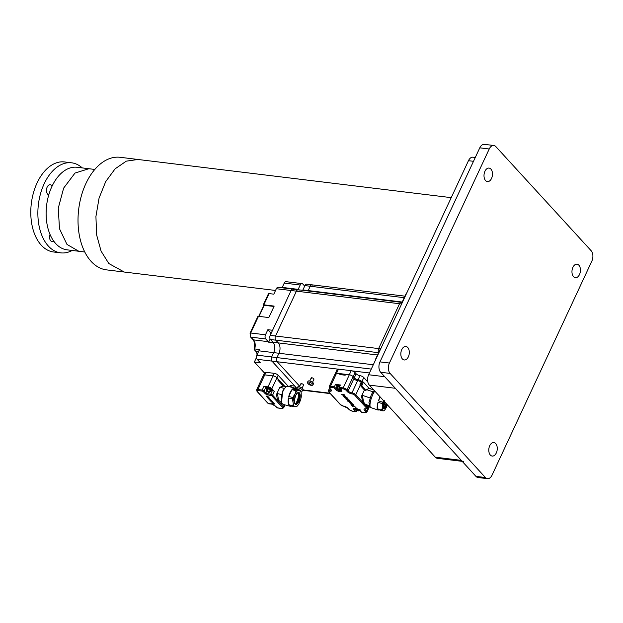 <?xml version="1.0" encoding="UTF-8"?>
<svg xmlns="http://www.w3.org/2000/svg" width="623" height="623" viewBox="0 0 623 623"><rect width="100%" height="100%" fill="white"/><g stroke="black" fill="none" stroke-linecap="round" stroke-linejoin="round"><path stroke-width="0.93" d="M461.293 460.358L395.317 388.285L369.338 385.115L435.306 457.189L461.293 460.358A7.562 4.665 96.9 0 0 463.348 461.487M473.503 161.302L468.457 160.695L368.637 374.742L384.718 376.705M462.196 461.347L437.362 458.326A7.562 4.665 -83.1 0 1 435.306 457.189M369.338 385.115A7.562 4.665 -83.1 0 1 368.637 374.742M468.457 160.695A7.562 4.665 -83.1 0 1 473.036 157.191L475.294 157.463M495.698 443.576A6.806 4.197 96.9 0 0 493.844 442.556A6.806 4.197 96.9 0 0 489.18 447.197A6.806 4.197 96.9 0 0 490.348 455.047A6.806 4.197 96.9 0 0 492.201 456.067A6.806 4.197 96.9 0 0 496.866 451.434A6.806 4.197 96.9 0 0 495.698 443.576M407.738 347.486A6.806 4.197 96.9 0 0 405.885 346.466A6.806 4.197 96.9 0 0 401.22 351.099A6.806 4.197 96.9 0 0 402.388 358.949A6.806 4.197 96.9 0 0 404.241 359.969A6.806 4.197 96.9 0 0 408.906 355.336A6.806 4.197 96.9 0 0 407.738 347.486M490.916 169.106A6.806 4.197 96.9 0 0 489.063 168.085A6.806 4.197 96.9 0 0 484.398 172.719A6.806 4.197 96.9 0 0 485.566 180.569A6.806 4.197 96.9 0 0 487.42 181.589A6.806 4.197 96.9 0 0 492.084 176.955A6.806 4.197 96.9 0 0 490.916 169.106M578.876 265.203A6.806 4.197 96.9 0 0 577.023 264.183A6.806 4.197 96.9 0 0 572.358 268.817A6.806 4.197 96.9 0 0 573.526 276.667A6.806 4.197 96.9 0 0 575.379 277.687A6.806 4.197 96.9 0 0 580.044 273.053A6.806 4.197 96.9 0 0 578.876 265.203M591.157 250.734L495.861 146.623A7.562 4.665 96.9 0 0 493.805 145.494A7.562 4.665 96.9 0 0 489.226 148.99L389.414 363.045A7.562 4.665 96.9 0 0 390.107 373.418L485.403 477.522A7.562 4.665 96.9 0 0 487.459 478.659A7.562 4.665 96.9 0 0 492.038 475.162L591.85 261.107A7.562 4.665 96.9 0 0 591.157 250.734M489.226 148.99L479.78 147.838L379.968 361.893L389.414 363.045M390.107 373.418L380.661 372.266L475.949 476.377L485.403 477.522M380.661 372.266A7.562 4.665 -83.1 0 1 379.968 361.893M479.78 147.838A7.562 4.665 -83.1 0 1 484.359 144.341L493.805 145.494M487.459 478.659L478.005 477.506A7.562 4.665 -83.1 0 1 475.949 476.377M67.027 249.831A41.577 25.652 -83.1 0 1 51.834 186.659A41.577 25.652 -83.1 0 1 77.088 167.283L88.894 168.716L74.986 173.077L63.647 188.099L58.266 208.168L59.481 228.711L66.98 244.426L78.841 251.271L67.027 249.831M53.742 241.171A5.14 3.17 -83.1 0 1 52.161 241.607A5.14 3.17 -83.1 0 1 50.759 240.836A5.14 3.17 -83.1 0 1 50.019 234.458M48.765 194.867A5.14 3.17 -83.1 0 1 47.169 187.095A5.14 3.17 -83.1 0 1 50.276 184.712A5.14 3.17 -83.1 0 1 52.106 186.075M72.206 250.462A45.354 27.973 -83.1 0 1 60.665 252.852L53.578 251.988A45.354 27.973 -83.1 0 1 37.076 182.952A45.354 27.973 -83.1 0 1 64.551 161.949L71.637 162.813A45.354 27.973 -83.1 0 1 82.267 167.914M60.665 252.852A45.354 27.973 -83.1 0 1 44.163 183.808A45.354 27.973 -83.1 0 1 71.637 162.813M124.257 272.033L106.541 269.876A56.701 34.974 -83.1 0 1 91.114 261.38A56.701 34.974 -83.1 0 1 81.348 195.941A56.701 34.974 -83.1 0 1 120.255 157.308L137.971 159.472L126.282 161.162L115.123 168.817L105.708 181.597L99.065 198.098L95.926 216.531L96.62 234.879L101.09 251.139L108.83 263.537L124.257 272.033L275.537 290.458M339.815 386.182A2.344 0.864 -155 0 0 338.398 385.754A2.344 0.864 -155 0 0 337.409 386.011L337.3 386.237M383.355 406.866A7.655 2.033 108.8 0 0 385.271 402.528M377.226 408.688A9.376 2.484 -71.2 0 1 378.044 402.232L377.226 408.688L381.369 410.098L382.304 408.392L382.631 405.814A8.621 2.282 -71.2 0 1 383.978 401.119M380.046 396.82A9.376 2.484 -71.2 0 0 378.473 400.807L380.24 397.03M378.473 400.807L382.615 402.217L384.251 400.418M378.044 402.232L382.187 403.642L382.631 405.814M378.831 409.833A9.376 2.484 -71.2 0 1 377.966 410.02A9.376 2.484 -71.2 0 1 377.39 409.35L382.927 410.892A8.621 2.282 -71.2 0 1 382.304 408.392M385.201 409.334L386.104 407.863A8.621 2.282 -71.2 0 1 383.861 410.759L382.927 410.892M386.104 407.863L387.467 404.927A8.621 2.282 -71.2 0 1 387.366 405.152M374.82 391.112A9.376 2.484 108.8 0 0 371.098 399.008A9.376 2.484 108.8 0 0 370.117 406.601A9.376 2.484 108.8 0 0 370.786 407.582L377.966 410.02M312.512 382.288L313.945 379.212A1.511 0.553 -155 0 0 313.758 378.722A1.511 0.553 -155 0 0 312.31 377.881A1.511 0.553 -155 0 0 311.204 377.935A1.511 0.553 -155 0 0 311.399 378.434M378.691 352.454A3.022 1.861 -83.1 0 1 378.628 348.584A3.022 1.861 96.9 0 0 378.691 352.454M406.959 292.569A7.562 4.665 96.9 0 0 405.705 294.523L401.313 303.946L399.538 303.736A3.022 1.861 -83.1 0 1 401.376 302.334A3.022 1.861 96.9 0 0 399.538 303.736L296.423 291.167A3.022 1.861 -83.1 0 1 298.261 289.773A3.022 1.861 96.9 0 0 296.423 291.167L275.514 336.015A3.022 1.861 96.9 0 0 275.794 340.166L278.286 342.891A7.562 4.665 -83.1 0 1 278.979 353.264L276.955 357.594A3.022 1.861 96.9 0 0 277.235 361.745L299.671 386.252L277.235 361.745A3.022 1.861 -83.1 0 1 276.955 357.594L371.277 369.089M378.582 352.696L275.794 340.166A3.022 1.861 -83.1 0 1 275.514 336.015L296.423 291.167L276.347 288.722A3.022 1.861 96.9 0 1 278.177 287.32L292.942 289.119A3.022 1.861 96.9 0 0 291.112 290.52A3.022 1.861 -83.1 0 1 292.942 289.119L401.376 302.334A3.022 1.861 -83.1 0 1 401.952 302.568M302.965 389.928L303.035 389.936A3.022 1.861 96.9 0 0 303.86 390.387A3.022 1.861 -83.1 0 1 303.035 389.936L329.941 393.214M404.226 297.701L310.231 286.245A3.022 1.861 -83.1 0 1 312.061 284.843A3.022 1.861 96.9 0 0 310.231 286.245L308.206 290.575A7.562 4.665 -83.1 0 1 308.019 290.957A7.562 4.665 96.9 0 0 308.206 290.575L402.209 302.03M270.912 333.835A4.532 2.796 -83.1 0 0 270.047 332.098L267.851 329.699L272.578 330.276L291.112 290.52L270.195 335.369L378.628 348.584L399.538 303.736L378.628 348.584L380.396 348.802L376.004 358.225A7.562 4.665 96.9 0 0 375.202 360.67M302.124 388.145L303.565 385.061A1.511 0.553 -155 0 0 303.37 384.57A1.511 0.553 -155 0 0 301.921 383.729A1.511 0.553 -155 0 0 300.823 383.784A1.511 0.553 -155 0 0 301.01 384.282M271.13 390.239L271.231 390.014A2.344 0.864 -155 0 0 270.312 388.721A2.344 0.864 -155 0 0 267.976 387.779A2.344 0.864 -155 0 0 266.987 388.036L266.878 388.261M298.261 289.773A3.022 1.861 -83.1 0 1 299.079 290.225M270.195 335.369A3.022 1.861 96.9 0 0 270.475 339.519L272.967 342.245A7.562 4.665 -83.1 0 1 273.661 352.618L271.644 356.948A3.022 1.861 96.9 0 0 271.924 361.099L297.046 388.55M270.475 339.519L275.794 340.166L278.286 342.891L377.515 354.985M373.294 364.759L278.979 353.264A7.562 4.665 96.9 0 0 278.286 342.891L272.967 342.245M254.036 349.137C255.087 345.025 254.729 341.856 252.961 339.613A1.511 1.051 -42.5 0 0 253.475 339.87A7.562 4.665 -83.1 0 1 254.675 348.95L259.402 349.526A7.562 4.665 -83.1 0 1 258.895 350.819L278.979 353.264L276.955 357.594L271.644 356.948L273.661 352.618A7.562 4.665 96.9 0 0 273.388 342.767L268.661 342.191L270.141 339.021M304.912 285.599L302.895 289.929L308.206 290.575L310.231 286.245L304.912 285.599A3.022 1.861 96.9 0 1 306.742 284.197L312.061 284.843A3.022 1.861 -83.1 0 1 312.886 285.303M267.68 390.823L267.166 390.839L266.831 389.32L267.399 389.936M267.501 391.205L266.963 391.143A1.137 0.421 25 0 1 267.166 390.839M266.208 390.239L266.963 391.143M267.867 391.61L266.574 390.644L267.329 391.54L268.046 391.228M269.253 391.96L268.202 391.976L269.253 391.96M268.793 392.046L267.758 390.917L268.63 391.345L270.102 390.714A2.523 0.927 25 0 1 270.468 391.119L268.996 391.742A1.137 0.421 25 0 1 268.793 392.046L269.837 392.038M266.831 389.32A2.523 0.927 25 0 1 267.119 389.344A2.523 0.927 25 0 1 267.423 389.398L267.758 390.917M270.88 389.912A2.648 0.973 -155 0 0 268.349 388.441A2.648 0.973 -155 0 0 266.418 388.542L266.177 389.056A2.648 0.973 25 0 1 267.29 388.768A2.648 0.973 25 0 1 270.639 390.419A2.648 0.973 25 0 1 270.974 391.291L271.207 390.777A2.648 0.973 -155 0 0 270.88 389.912M268.458 391.68L268.996 391.742M269.743 391.026L270.468 391.119M295.878 387.272L295.652 387.763A3.022 1.861 -83.1 0 1 295.357 388.285M297.981 289.734A7.562 4.665 96.9 0 0 298.168 289.352L300.193 285.023A3.022 1.861 -83.1 0 1 302.023 283.621L286.074 281.682A3.022 1.861 96.9 0 0 284.244 283.083L282.227 287.413A7.562 4.665 -83.1 0 1 282.04 287.795M302.023 283.621A3.022 1.861 -83.1 0 1 302.84 284.072L304.686 286.089M254.239 349.62L254.675 348.95L254.239 349.62L255.96 351.504A4.532 2.796 -83.1 0 1 257.003 354.876M256.474 357.501A4.532 2.796 -83.1 0 1 256.372 357.727L254.379 362.002L260.289 362.718L257.159 359.3A3.022 1.861 96.9 0 1 256.878 355.149L271.644 356.948A3.022 1.861 -83.1 0 0 271.924 361.099L294.788 386.081L290.069 385.512L291.681 387.272M258.895 350.819L256.878 355.149M267.851 329.699L265.476 334.792A3.022 1.861 -83.1 0 0 265.748 338.943L268.24 341.669A7.562 4.665 96.9 0 1 268.661 342.191M263.669 305.792L263.389 305.496A1.511 0.553 25 0 1 263.202 304.997A1.511 0.553 25 0 1 263.841 304.834L274.175 306.095L268.825 317.566L258.49 316.305A1.511 0.553 -155 0 0 257.852 316.468L250.072 333.157A1.511 0.553 25 0 1 250.711 332.994A3.022 1.861 96.9 0 0 250.983 337.144L253.475 339.87L268.24 341.669M274.019 306.43L263.887 305.317L258.747 316.336M276.347 288.722L273.809 294.165L269.081 293.589A1.511 0.553 -155 0 0 268.451 293.752L263.202 304.997M292.942 289.119A3.022 1.861 -83.1 0 1 293.768 289.578M254.379 362.002L264.471 373.029M288.371 386.408L278.138 375.233A3.022 1.114 -155 0 0 274.315 373.341L265.928 372.32A3.022 1.114 -155 0 0 264.65 372.647L263.467 375.194A3.022 1.114 25 0 1 264.736 374.867L273.123 375.895L264.736 374.867A3.022 1.114 -155 0 0 263.467 375.194A3.022 1.114 25 0 0 263.841 376.183M268.575 392.202L267.804 393.861L270.701 394.211L272.422 390.52A1.511 0.553 -155 0 1 274.338 391.462L271.846 388.736A3.022 1.114 25 0 0 268.015 386.852L273.123 375.895A3.022 1.114 25 0 1 276.955 377.779A3.022 1.114 -155 0 0 273.123 375.895L274.315 373.341M284.96 386.533L276.955 377.779L278.24 379.181L277.819 380.077L283.348 386.12L279.859 387.265L276.511 394.445L277.546 400.55L280.186 403.431L282.305 403.774M357.205 410.245L355.904 409.28L356.66 410.175L357.376 409.864M358.583 410.596L357.54 410.612L358.583 410.596M356.761 408.034L357.088 409.552L358.124 410.682L359.175 410.674M357.789 410.316L358.334 410.378A1.137 0.421 25 0 1 358.124 410.682M359.798 409.755L358.334 410.378M357.088 409.552L357.968 409.981L359.432 409.35M356.496 409.475L356.831 409.841L356.294 409.778A1.137 0.421 25 0 1 356.496 409.475L356.169 407.956M355.538 408.875L356.294 409.778M344.877 375.171A2.04 0.748 -155 0 0 343.709 374.836A2.04 0.748 -155 0 0 342.946 374.937M358.077 379.75A3.022 1.114 25 0 1 361.69 381.424L361.145 382.203A3.022 1.114 -155 0 0 357.657 380.637A3.022 1.114 25 0 1 353.833 378.753L354.246 377.857A3.022 1.114 -155 0 0 358.077 379.75L359.977 375.669A3.022 1.114 25 0 1 356.146 373.784L355.048 372.577A3.022 1.114 -155 0 0 351.216 370.693L338.46 369.135A3.022 1.114 -155 0 0 337.191 369.462L335.291 373.535A3.022 1.114 25 0 1 336.56 373.216A3.022 1.114 -155 0 0 335.291 373.535L329.17 386.665A3.022 1.114 25 0 1 330.439 386.338A0.755 0.467 96.9 0 0 330.509 387.374A2.266 0.833 25 0 0 329.84 388.363A0.755 0.53 137.5 0 1 329.583 388.23L330.681 389.437A0.755 0.53 -42.5 0 0 330.938 389.562A3.777 1.386 -155 0 1 329.816 391.205A0.755 0.467 96.9 0 1 329.746 390.169A3.022 1.114 -155 0 0 330.992 389.897M367.827 381.954L363.801 377.561A3.022 1.114 -155 0 0 359.977 375.669M335.665 374.524A3.022 1.114 25 0 1 335.291 373.535M340.929 389.64A0.755 0.53 -42.5 0 0 341.038 389.912L339.457 388.191L343.265 388.931A0.755 0.467 -83.1 0 1 343.195 387.895L349.316 374.766A3.022 1.114 25 0 1 353.148 376.658A3.022 1.114 -155 0 0 349.316 374.766L336.56 373.216L330.439 386.338L334.403 386.821L336.155 388.744A3.099 1.137 -155 0 0 339.052 390.442A3.099 1.137 -155 0 0 341.357 390.395M355.048 372.577L353.148 376.658L354.246 377.857L353.148 376.658L347.027 389.78L348.125 390.979A3.022 1.114 -155 0 0 351.956 392.872L357.657 380.637M340.088 385.598A2.951 1.082 -155 0 0 338.281 385.053A2.951 1.082 -155 0 0 337.035 385.372L336.856 385.754A2.951 1.082 25 0 1 338.102 385.435A2.951 1.082 25 0 1 339.909 385.98M336.957 386.369A2.951 1.082 25 0 1 336.856 385.754M273.061 404.623L271.768 403.657L273.131 404.483M274.447 404.973L273.396 404.989L274.447 404.973M274.097 405.028A1.137 0.421 25 0 1 273.988 405.059L275.039 405.051M338.289 389.585L336.996 388.62L337.752 389.515L338.468 389.204M339.667 389.936L338.624 389.951L339.667 389.936M339.566 386.719A2.648 0.973 -155 0 0 336.833 386.517L336.599 387.023A2.648 0.973 25 0 1 337.713 386.743A2.648 0.973 25 0 1 339.325 387.226M339.037 389.32L339.216 390.021L340.259 390.014M338.881 389.655L339.418 389.718A1.137 0.421 25 0 1 339.216 390.021M340.89 389.095L339.418 389.718M336.63 388.215L337.386 389.118A1.137 0.421 25 0 1 337.588 388.814L337.253 387.296A2.523 0.927 25 0 1 337.534 387.319A2.523 0.927 25 0 1 337.845 387.374L338.18 388.892L339.052 389.32L340.524 388.69M337.588 388.814L337.923 389.18L337.386 389.118M337.253 387.296L337.814 387.911M339.052 389.32L338.18 388.892M288.722 404.701A9.376 3.894 -75.4 0 1 288.449 397.918L288.722 404.701L292.717 405.744L293.301 403.883L292.444 398.961L288.449 397.918M295.567 403.72A7.655 3.185 104.6 0 0 298.37 392.942M292.631 388.954A9.376 3.894 -75.4 0 1 294.952 388.121A9.376 3.894 -75.4 0 1 296.065 388.954L292.631 388.954L298.347 390.162A8.621 3.582 -75.4 0 0 295.629 392.926L295.917 390.722L291.922 389.679A9.376 3.894 -75.4 0 0 288.761 396.462L292.755 397.497L295.629 392.926M291.611 406.079A9.376 3.894 -75.4 0 1 290.232 406.266A9.376 3.894 -75.4 0 1 289.119 405.433L293.114 406.476A9.376 3.894 -75.4 0 1 292.903 406.134A9.376 3.894 -75.4 0 1 292.717 405.744M296.782 406.601L298.876 403.883A8.621 3.582 -75.4 0 1 296.182 406.648L296.548 406.476M296.182 406.648L293.114 406.476M298.876 403.883L300.675 399.46M300.629 391.127A8.621 3.582 -75.4 0 1 301.205 392.934L301.143 397.264M301.205 392.934L300.893 391.158M297.498 389.328L296.065 388.954M294.952 388.121L288.036 386.322A9.376 3.894 104.6 0 0 282.476 392.56A9.376 3.894 104.6 0 0 281.993 403.291A9.376 3.894 104.6 0 0 283.317 404.467L290.232 406.266M288.761 396.462L291.922 389.679M271.784 390.271L271.963 389.889A2.951 1.082 -155 0 0 270.803 388.254A2.951 1.082 -155 0 0 267.859 387.078A2.951 1.082 -155 0 0 266.613 387.397L266.442 387.779A2.951 1.082 25 0 1 267.68 387.459A2.951 1.082 25 0 1 270.623 388.635A2.951 1.082 25 0 1 271.784 390.271A2.951 1.082 25 0 1 271.246 390.59M266.543 388.394A2.951 1.082 25 0 1 266.442 387.779M351.598 405.012L352.447 406.266L352.891 406.321L352.486 405.3L353.919 406.398L352.961 405.355L355.009 406.578L352.478 404.864L351.902 405.48M351.847 405.612L352.423 404.997M352.486 405.3L352.891 406.321M355.009 406.578L352.478 404.864M353.919 406.398L353.179 405.402M348.234 400.737L349.737 400.815L347.883 401.282L347.073 399.927L348.234 400.737L347.681 400.13M348.973 400.566L348.296 400.612M347.073 399.927L347.735 400.005M349.737 400.815L349.036 400.433M348.093 399.024L346.661 399.359L349.487 400.55L346.006 399.226L347.805 398.518L348.093 399.024L347.743 398.642M346.006 399.226L347.805 398.518M349.487 400.55L349.137 400.161M349.199 400.036L346.925 399.296M350.336 404.015C350.095 402.917 350.983 403.026 353.007 404.343A1.69 0.623 25 0 1 353.218 404.895A1.69 0.623 25 0 1 353.194 404.934L352.517 404.28C351.364 403.455 350.796 403.385 350.819 404.07L350.11 403.354M350.399 403.883C350.157 402.793 351.045 402.894 353.07 404.21A1.69 0.623 -155 0 1 353.28 404.763A1.69 0.623 -155 0 1 353.257 404.81L353.233 404.849M350.874 403.945L351.473 404.537M341.77 394.6L344.324 394.912L341.77 394.6M341.451 394.258L344.075 394.437M344.807 395.543L344.075 396.135L345.617 396.321M344.823 395.519L342.043 394.904L344.036 395.457L343.25 396.212L343.951 395.441M343.25 396.212L345.936 396.664M342.043 394.904L344.667 395.091M344.223 396.018L345.679 396.189M350.78 402.061L350.048 402.653L351.59 402.84M350.578 401.742L348.016 401.43L350.009 401.975L349.246 402.528M349.215 402.738L351.909 403.19M348.016 401.43L350.64 401.609M349.924 401.967L349.199 402.645M350.196 402.536L351.652 402.715M345.96 397.31L344.659 397.17L345.594 398.027C346.894 398.299 347.019 398.058 345.96 397.31L346.692 398.066M346.7 397.996L344.706 397.116M347.066 397.661L347.011 397.786C347.198 398.821 346.333 398.736 344.418 397.544C343.896 396.368 344.76 396.446 347.011 397.786L347.307 398.214L347.066 397.661C344.823 396.321 343.958 396.236 344.48 397.419M344.418 397.544L344.13 396.835M351.216 370.693L349.316 374.766L345.601 374.314L345.181 375.21L339.87 374.563L340.283 373.668L340.493 374.633M340.283 373.668L336.56 373.216L338.46 369.135M336.833 385.824L335.524 384.399L340.368 384.991L339.239 387.413L343.195 387.895A3.022 1.114 25 0 1 347.027 389.78A0.755 0.53 137.5 0 1 346.139 390.348A2.266 0.833 25 0 0 343.265 388.931M341.388 390.348L341.038 389.912A0.755 0.53 -42.5 0 0 341.295 390.037L339.239 387.413M368.45 388.596L368.8 388.028L363.45 382.179L361.698 381.416M374.065 392.179L366.371 389.562L365.942 390.481L361.729 385.878L359.837 385.006L361.145 382.203M365.942 390.481L364.416 389.967L360.18 385.333A3.022 1.114 -155 0 0 359.837 385.006M364.416 389.967L361.574 396.057L362.586 402.193L367.22 407.255L368.45 405.76M370.054 406.305L364.813 403.852L363.482 401.78L362.446 395.371L361.574 396.057M368.528 405.48L367.749 406.11L365.888 405.799L366.729 405.16M362.446 395.371L371.292 398.377M354.682 408.384L354.635 408.454C354.814 407.878 356.59 408.579 359.946 410.573A0.755 0.53 137.5 0 0 360.203 410.705L361.597 412.224L364.969 412.636A0.755 0.467 -83.1 0 0 365.171 412.745L366.9 412.076A3.022 1.114 25 0 0 366.526 411.087L368.933 405.923M357.174 410.588L356.831 411.328L355.577 411.492L356.06 411.639L352.416 411.196A0.755 0.467 96.9 0 0 352.641 411.133M366.371 389.562L369.174 388.518L373.582 389.764M336.475 388.067L336.155 388.744A0.755 0.53 -42.5 0 1 335.267 389.305L333.881 387.786L335.524 384.399M374.182 390.419L371.363 394.499L368.941 402.668L370.031 406.134M272.306 402.894L272.648 402.52L272.664 403.291L272.687 402.707L273.544 403.369L272.975 402.738L274.206 403.478L272.71 402.396L272.368 402.77L272.71 402.396L274.206 403.478M272.687 402.707L272.936 403.322M273.544 403.369L273.201 402.793M269.806 399.608L271.036 400.021L269.93 400.301L269.44 399.483L269.852 399.507M270.141 399.974L270.577 399.756M270.055 398.946L269.191 399.141L270.896 399.857L268.863 399.133L269.845 398.712M268.801 399.063L269.907 398.588M270.74 399.499L269.455 399.078M271.402 401.936C271.254 401.274 271.792 401.344 272.999 402.131L271.69 401.967L272.002 402.365L271.293 401.524M271.457 401.812C271.317 401.15 271.846 401.212 273.061 402.006L273.139 402.435M271.745 401.843L272.08 402.248M266.255 396.283L267.797 396.477L266.255 396.283M266.068 396.08L267.664 396.142M268.147 396.711L267.649 397.209L268.568 397.318M267.96 396.656L266.426 396.469L267.617 396.796L267.142 397.256L267.54 396.789M267.142 397.256L268.762 397.529M266.426 396.469L268.022 396.532M267.789 397.092L268.63 397.194M271.667 400.768L271.231 401.119L272.15 401.235M271.542 400.573L270.008 400.387L271.2 400.714L270.732 401.173L271.122 400.706M270.732 401.173L272.344 401.438M270.008 400.387L271.605 400.441M271.371 401.002L272.212 401.103M268.778 397.918L268.552 398.346L268.778 397.918M269.463 398.074L269.401 398.198C269.518 398.821 269.004 398.767 267.851 398.05C267.54 397.349 268.054 397.396 269.401 398.198L269.463 398.074C268.116 397.272 267.594 397.217 267.906 397.926M267.851 398.05L267.703 397.606M272.422 390.52L271.659 390.426M266.403 387.895L265.857 387.296A1.511 0.553 -155 0 0 263.942 386.353L268.015 386.852M286.113 386.828L283.348 386.12M284.532 388.479L279.859 387.265M281.884 403.089L278.481 400.114L277.515 393.572L276.511 394.445M277.515 393.572L281.83 394.694M285.459 387.389L282.64 391.096L281.58 402.279M312.941 384.944L313.478 383.807A3.022 1.114 -155 0 0 313.096 382.81A3.022 1.114 -155 0 0 310.199 381.128A3.022 1.114 -155 0 0 307.996 381.245L307.466 382.39A3.022 1.114 25 0 1 308.735 382.07A3.022 1.114 25 0 1 312.567 383.955A3.022 1.114 25 0 1 312.941 384.944A3.022 1.114 25 0 1 312.357 385.279A4.836 4.836 0 0 1 307.591 383.059A3.022 1.114 25 0 1 307.466 382.39M310.153 384.422L309.942 384.874L309.374 384.593A4.828 3.364 137.5 0 1 308.969 384.43A4.696 3.372 -43.6 0 1 308.689 384.126A4.828 3.364 -42.5 0 0 309.094 384.29L309.094 384.29M309.942 384.874A4.828 2.983 96.9 0 0 310.277 385.076L310.347 384.422M309.397 383.721L309.226 384.087A4.828 2.983 -83.1 0 1 308.992 383.675A4.696 1.962 165.8 0 0 309.21 383.706A4.696 1.962 165.8 0 0 309.444 383.729A4.828 2.983 96.9 0 0 309.678 384.142L310.254 384.43A4.828 3.364 -42.5 0 0 310.76 384.375A4.696 1.643 68.8 0 0 311.033 384.679A4.828 3.364 137.5 0 1 310.527 384.734L310.394 384.928A4.828 2.983 -83.1 0 0 310.729 385.131A4.696 3.691 93.5 0 1 310.503 385.107A4.696 3.691 93.5 0 1 310.277 385.076M310.69 384.383L310.394 384.928M302.552 390.8L303.089 389.655A3.022 1.114 -155 0 0 302.708 388.666A3.022 1.114 -155 0 0 299.819 386.976A3.022 1.114 -155 0 0 297.607 387.093L297.078 388.238A3.022 1.114 25 0 1 298.347 387.919A3.022 1.114 25 0 1 302.178 389.803A3.022 1.114 25 0 1 302.552 390.8A3.022 1.114 25 0 1 301.968 391.127A4.836 4.836 0 0 1 297.202 388.908A3.022 1.114 25 0 1 297.078 388.238M299.772 390.271L299.562 390.722L298.985 390.442A4.828 3.364 137.5 0 1 298.581 390.278A4.696 3.372 -43.6 0 1 298.3 389.975A4.828 3.364 -42.5 0 0 298.705 390.138L298.705 390.138M299.562 390.722A4.828 2.983 96.9 0 0 299.889 390.925L299.959 390.271M299.009 389.57L298.838 389.936A4.828 2.983 -83.1 0 1 298.612 389.523A4.696 1.962 165.8 0 0 298.83 389.554A4.696 1.962 165.8 0 0 299.056 389.577A4.828 2.983 96.9 0 0 299.289 389.99L299.865 390.278A4.828 3.364 -42.5 0 0 300.372 390.224A4.696 1.643 68.8 0 0 300.652 390.528A4.828 3.364 137.5 0 1 300.146 390.582L300.006 390.777A4.828 2.983 -83.1 0 0 300.341 390.979A4.696 3.691 93.5 0 1 300.115 390.964A4.696 3.691 93.5 0 1 299.889 390.925M300.302 390.232L300.006 390.777M386.353 403.712A5.669 1.503 -71.2 0 1 385.801 405.02A5.669 1.503 -71.2 0 1 383.527 407.948M384.5 401.687L383.612 404.732L383.573 408.01A5.669 1.503 108.8 0 0 386.042 405.082A5.669 1.503 108.8 0 0 386.533 403.906M383.34 407.933L383.511 407.863A5.817 1.542 108.8 0 0 383.511 407.863A5.817 1.542 108.8 0 0 385.512 404.981A5.817 1.542 108.8 0 0 386.135 403.47M384.484 401.671A6.121 1.62 108.8 0 0 383.527 408.275A6.121 1.62 108.8 0 0 386.478 405.487A6.121 1.62 -71.2 0 0 386.509 405.417A6.121 1.62 108.8 0 0 386.953 404.366M382.187 403.642A9.376 2.484 -71.2 0 1 382.615 402.217M381.533 410.752A9.376 2.484 -71.2 0 1 381.44 410.448A9.376 2.484 -71.2 0 1 381.369 410.098M369.462 372.982L352.034 370.864M337.798 369.127L257.159 359.3M300.193 285.023L284.244 283.083M282.227 287.413L298.168 289.352M270.047 332.098L271.636 332.293M255.96 351.504L258.436 351.808M265.748 338.943L250.983 337.144A1.511 1.051 137.5 0 1 250.469 336.895L252.961 339.613M258.49 316.305L250.711 332.994L265.476 334.792M264.207 305.239L259.012 316.367M269.081 293.589L263.841 304.834M265.928 372.32L257.906 389.523L262.221 390.045L263.942 386.353M278.138 375.233L271.846 388.736M363.801 377.561L361.94 381.549M354.246 377.857L356.146 373.784M299.079 393.526A5.669 2.36 104.6 0 0 298.277 392.817C298.253 392.031 297.366 392.949 295.606 395.566C294.173 400.62 294.111 403.361 295.427 403.79A5.669 2.36 104.6 0 0 298.386 401.01A5.669 2.36 104.6 0 0 299.079 393.526L299.079 393.526M298.183 392.802A5.669 2.36 -75.4 0 1 298.861 393.463A5.669 2.36 -75.4 0 1 298.152 400.971A5.669 2.36 -75.4 0 1 295.325 403.759M295.536 403.759A5.817 2.422 104.6 0 0 296.236 403.346A5.817 2.422 104.6 0 0 297.903 400.963A5.817 2.422 104.6 0 0 298.775 393.604A5.817 2.422 104.6 0 0 298.619 393.269A5.817 2.422 104.6 0 0 298.362 392.895M298.908 401.329A6.121 2.547 104.6 0 0 299.647 393.23A6.121 2.547 104.6 0 0 295.629 395.418A6.121 2.547 -75.4 0 0 295.598 395.48A6.121 2.547 104.6 0 0 294.85 403.579A6.121 2.547 104.6 0 0 298.876 401.399A6.121 2.547 -75.4 0 0 298.908 401.329M301.314 395.644A8.621 3.582 -75.4 0 1 300.138 401.173M295.917 390.722A9.376 3.894 -75.4 0 1 296.626 389.99M293.192 401.173A8.621 3.582 -75.4 0 1 294.368 395.636M294.811 406.648A8.621 3.582 -75.4 0 1 293.301 403.883M292.444 398.961A9.376 3.894 -75.4 0 1 292.755 397.497M355.383 408.727L355.071 409.404L356.831 411.328M354.658 408.439A3.099 1.137 -155 0 0 355.071 409.404A0.755 0.53 137.5 0 1 354.183 409.965A3.855 1.417 -155 0 1 355.328 408.291A3.855 1.417 -155 0 1 360.203 410.705M329.544 388.199L328.477 390.489A3.022 1.114 25 0 1 329.746 390.169L330.291 389.009M346.139 390.348L347.237 391.548A0.755 0.53 -42.5 0 0 348.125 390.979L353.833 378.753M335.267 389.305A3.855 1.417 -155 0 0 340.15 391.719A3.855 1.417 -155 0 0 341.295 390.037M360.18 385.333L355.78 394.764A3.022 1.114 25 0 0 351.956 392.872A0.755 0.467 96.9 0 0 352.026 393.907A2.266 0.833 25 0 1 354.892 395.325A0.755 0.53 137.5 0 0 355.78 394.764L362.586 402.193L363.482 401.78M347.237 391.548A3.777 1.386 -155 0 0 352.026 393.907M362.43 381.704L360.709 385.396M360.772 385.403L362.493 381.712M366.145 408.813A0.755 0.467 -83.1 0 1 365.865 408.922L365.428 409.879L366.526 411.087A0.755 0.53 -42.5 0 1 365.639 411.647L364.541 410.448A0.755 0.53 137.5 0 0 365.428 409.879A3.022 1.114 -155 0 1 365.023 408.953M354.892 395.325L366.332 407.816A0.755 0.53 -42.5 0 0 367.22 407.255A3.022 1.114 25 0 1 367.593 408.244L368.715 405.846M365.047 408.89L365.865 408.922A0.755 0.467 -83.1 0 1 365.662 408.805A3.777 1.386 -155 0 0 364.541 410.448M366.332 407.816A2.266 0.833 25 0 1 365.662 408.805M365.452 412.644A0.755 0.467 -83.1 0 1 365.171 412.745L361.527 412.301L359.946 410.573A0.755 0.53 137.5 0 1 359.845 410.347M365.639 411.647A2.266 0.833 25 0 1 364.969 412.636M348.973 409.264A0.755 0.53 -42.5 0 0 349.075 409.537L352.416 411.196A0.755 0.467 96.9 0 1 352.205 411.079L355.577 411.492L354.183 409.965M363.45 382.179L361.729 385.878M343.865 406.165A0.755 0.467 -83.1 0 1 343.655 406.212L347.977 408.338L349.075 409.537A0.755 0.53 -42.5 0 0 349.339 409.661L348.241 408.462A0.755 0.53 137.5 0 1 347.875 408.112M343.655 406.212A0.755 0.467 -83.1 0 1 343.452 406.103A2.266 0.833 25 0 1 340.579 404.685A0.755 0.53 -42.5 0 1 340.322 404.553L343.655 406.212M348.241 408.462A3.777 1.386 -155 0 0 343.452 406.103M340.22 404.288A0.755 0.53 -42.5 0 0 340.322 404.553L328.889 392.062A0.755 0.53 137.5 0 0 329.146 392.186L340.579 404.685M329.146 392.186A2.266 0.833 25 0 1 329.816 391.205M330.579 389.165A0.755 0.53 -42.5 0 0 330.681 389.437L331.023 389.842M329.84 388.363L330.938 389.562M333.881 387.786L330.509 387.374M352.205 411.079A2.266 0.833 25 0 1 349.339 409.661M265.857 387.296L264.129 390.995L265.889 392.918A1.511 0.553 -155 0 0 267.804 393.861A0.755 0.467 96.9 0 0 267.874 394.896A2.266 0.833 -155 0 1 265.001 393.479A0.755 0.53 -42.5 0 0 265.889 392.918L266.699 391.174M262.221 390.045A1.511 0.553 25 0 1 264.129 390.995A0.755 0.53 137.5 0 1 263.241 391.556L262.283 391.088A0.755 0.467 -83.1 0 1 262.221 390.045M263.467 375.194L256.629 389.85A3.022 1.114 25 0 1 257.906 389.523A0.755 0.467 96.9 0 0 257.977 390.559A2.266 0.833 25 0 0 257.307 391.548A0.755 0.53 137.5 0 1 257.042 391.415L267.742 403.112A0.755 0.53 -42.5 0 0 268.007 403.237L257.307 391.548M267.641 402.84A0.755 0.53 -42.5 0 0 267.742 403.112L269.167 403.821A0.755 0.467 96.9 0 0 269.393 403.759M262.283 391.088L257.977 390.559M265.001 393.479L263.241 391.556M270.771 395.247A0.755 0.467 -83.1 0 1 270.701 394.211A1.511 0.553 25 0 1 272.609 395.153A0.755 0.53 137.5 0 1 271.721 395.722L267.874 394.896M274.338 391.462L272.609 395.153L277.546 400.55L278.481 400.114M268.965 403.712A0.755 0.467 96.9 0 0 269.167 403.821L272.064 404.179A0.755 0.467 -83.1 0 1 271.854 404.062L268.007 403.237M272.259 404.132A0.755 0.467 -83.1 0 1 272.064 404.179L274.47 405.355A0.755 0.53 137.5 0 1 274.369 405.152M282.242 408.408A0.755 0.467 -83.1 0 1 281.752 408.4A2.266 0.833 25 0 0 282.429 407.411A0.755 0.53 -42.5 0 0 283.317 406.85L284.306 404.724M281.004 402.785L280.186 403.431L283.317 406.85A3.022 1.114 25 0 1 283.691 407.839L285.054 404.919M281.752 408.4L277.445 407.87A0.755 0.467 96.9 0 0 277.874 407.925M276.121 407.006A0.755 0.53 -42.5 0 0 276.487 407.403L277.445 407.87M276.487 407.403L274.727 405.48A0.755 0.53 137.5 0 1 274.47 405.355L277.648 407.987L281.962 408.509L283.691 407.839M274.727 405.48A2.266 0.833 -155 0 0 271.854 404.062M282.429 407.411L271.721 395.722M309.374 384.593L309.623 384.056M298.985 390.442L299.235 389.905M84.759 251.988L78.841 251.264M94.821 169.448L88.894 168.724M451.223 197.647L137.971 159.48M384.189 410.666L385.653 408.727M302.809 390.263L330.307 393.611M312.061 284.843L404.942 296.166M269.307 392.295L270.974 391.291M266.177 389.056L266.34 390.785M268.568 392.202L266.846 391.345M250.469 336.895L250.072 333.157M360.304 409.926L358.638 410.931M357.906 410.837L356.185 409.981M355.678 409.42L355.507 407.691M402.03 302.412L401.376 302.334M273.762 405.215L272.049 404.358M341.396 389.266L339.722 390.263M338.99 390.177L337.269 389.32M336.763 388.76L336.599 387.023M298.059 392.755L298.775 393.604M296.236 403.346L295.201 403.727M301.291 396.703L300.566 400.114M369.657 406.165L366.9 412.076M365.865 408.922L367.593 408.244M370.483 388.713L368.489 388.518M328.477 390.489L328.889 392.062M329.17 386.665L329.583 388.23M256.629 389.85L257.042 391.415M309.771 381.011L311.204 377.935M310.511 384.407L310.324 384.804M309.483 383.807L309.273 384.259M299.383 386.86L300.823 383.784M300.122 390.255L299.943 390.652M299.095 389.655L298.884 390.115"/></g></svg>
